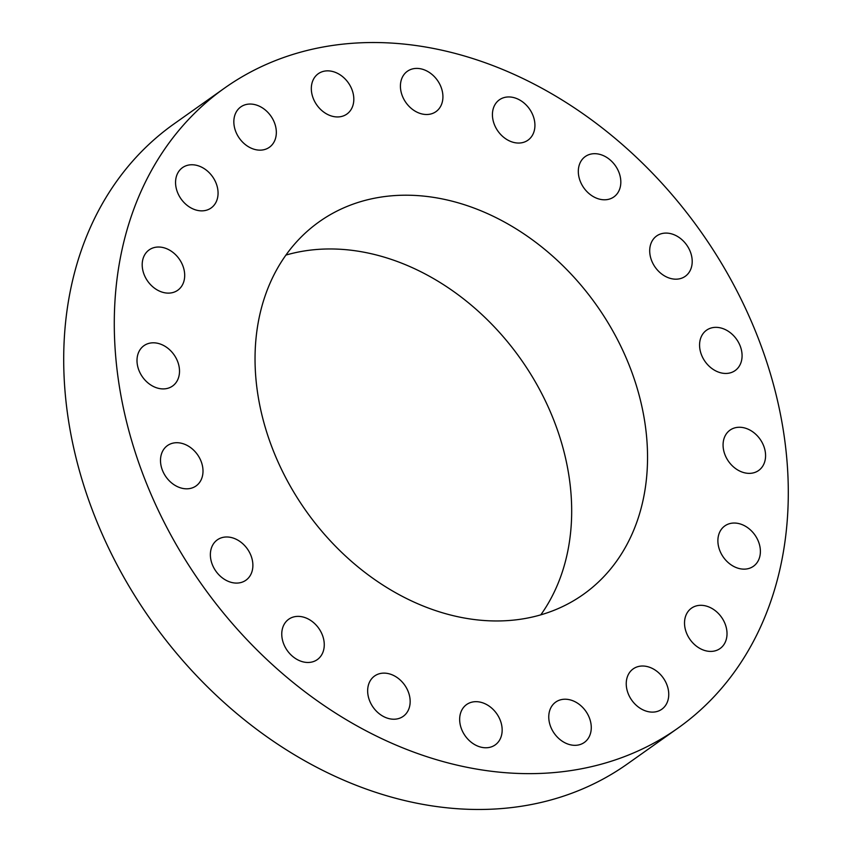 <?xml version="1.0" encoding="UTF-8"?>
<svg xmlns="http://www.w3.org/2000/svg" width="852" height="852" viewBox="0 0 852 852"><rect width="100%" height="100%" fill="white"/><g stroke="black" fill="none" stroke-linecap="round" stroke-linejoin="round"><path stroke-width="1.28" d="M553.172 704.37A24.729 19.277 54.7 0 0 555.611 735.159A24.729 19.277 54.7 0 0 584.312 742.454A24.729 19.277 54.7 0 0 586.858 740.175A24.729 19.277 54.7 0 0 584.419 709.386A24.729 19.277 54.7 0 0 555.717 702.091A24.729 19.277 54.7 0 0 553.172 704.37M656.839 177.78A392.176 305.634 54.7 0 0 224.587 88.076A392.176 305.634 54.7 0 0 245.738 638.382A392.176 305.634 54.7 0 0 678 728.087A392.176 305.634 54.7 0 0 656.839 177.78M331.588 542.192A228.379 177.983 54.7 0 0 583.311 594.44A228.379 177.983 54.7 0 0 570.989 273.971A228.379 177.983 54.7 0 0 319.266 221.733A228.379 177.983 54.7 0 0 331.588 542.192M627.466 676.531A24.729 19.277 54.7 0 0 635.72 704.785A24.729 19.277 54.7 0 0 661.791 709.247A24.729 19.277 54.7 0 0 667.521 701.601A24.729 19.277 54.7 0 0 659.278 673.357A24.729 19.277 54.7 0 0 633.196 668.884A24.729 19.277 54.7 0 0 627.466 676.531M684.529 622.418A24.729 19.277 54.7 0 0 696.904 646.519A24.729 19.277 54.7 0 0 720.068 648.542A24.729 19.277 54.7 0 0 727.012 634.303A24.729 19.277 54.7 0 0 714.636 610.202A24.729 19.277 54.7 0 0 691.473 608.179A24.729 19.277 54.7 0 0 684.529 622.418M718.747 547.314A24.729 19.277 54.7 0 0 753.434 566.271A24.729 19.277 54.7 0 0 759.526 544.865A24.729 19.277 54.7 0 0 724.839 525.908A24.729 19.277 54.7 0 0 718.747 547.314M726.788 458.589A24.729 19.277 54.7 0 0 758.621 470.496A24.729 19.277 54.7 0 0 761.858 442.028A24.729 19.277 54.7 0 0 730.026 430.132A24.729 19.277 54.7 0 0 726.788 458.589M707.863 364.922A24.729 19.277 54.7 0 0 735.127 370.577A24.729 19.277 54.7 0 0 733.796 335.88A24.729 19.277 54.7 0 0 706.532 330.214A24.729 19.277 54.7 0 0 707.863 364.922M663.825 275.473A24.729 19.277 54.7 0 0 685.253 276.314A24.729 19.277 54.7 0 0 678.075 236.792A24.729 19.277 54.7 0 0 656.658 235.951A24.729 19.277 54.7 0 0 663.825 275.473M598.988 199.017A24.729 19.277 54.7 0 0 613.866 196.918A24.729 19.277 54.7 0 0 619.5 173.936A24.729 19.277 54.7 0 0 600.159 154.468A24.729 19.277 54.7 0 0 585.271 156.555A24.729 19.277 54.7 0 0 579.637 179.538A24.729 19.277 54.7 0 0 598.988 199.017M519.677 143.019A24.729 19.277 54.7 0 0 527.974 140.175A24.729 19.277 54.7 0 0 532.202 113.646A24.729 19.277 54.7 0 0 507.664 96.979A24.729 19.277 54.7 0 0 499.378 99.812A24.729 19.277 54.7 0 0 495.15 126.341A24.729 19.277 54.7 0 0 519.677 143.019M433.689 112.965A24.729 19.277 54.7 0 0 435.968 111.633A24.729 19.277 54.7 0 0 438.343 81.717A24.729 19.277 54.7 0 0 409.663 69.939A24.729 19.277 54.7 0 0 407.373 71.27A24.729 19.277 54.7 0 0 404.998 101.186A24.729 19.277 54.7 0 0 433.689 112.965M349.416 111.793A24.729 19.277 54.7 0 0 346.966 81.015A24.729 19.277 54.7 0 0 318.275 73.719A24.729 19.277 54.7 0 0 315.73 75.998A24.729 19.277 54.7 0 0 318.169 106.777A24.729 19.277 54.7 0 0 346.87 114.072A24.729 19.277 54.7 0 0 349.416 111.793M275.111 139.632A24.729 19.277 54.7 0 0 266.868 111.388A24.729 19.277 54.7 0 0 240.786 106.915A24.729 19.277 54.7 0 0 235.067 114.562A24.729 19.277 54.7 0 0 243.31 142.816A24.729 19.277 54.7 0 0 269.381 147.279A24.729 19.277 54.7 0 0 275.111 139.632M218.059 193.755A24.729 19.277 54.7 0 0 205.673 169.644A24.729 19.277 54.7 0 0 182.52 167.62A24.729 19.277 54.7 0 0 175.565 181.859A24.729 19.277 54.7 0 0 187.941 205.971A24.729 19.277 54.7 0 0 211.104 207.984A24.729 19.277 54.7 0 0 218.059 193.755M183.83 268.849A24.729 19.277 54.7 0 0 149.153 249.892A24.729 19.277 54.7 0 0 143.061 271.298A24.729 19.277 54.7 0 0 177.738 290.255A24.729 19.277 54.7 0 0 183.83 268.849M175.789 357.574A24.729 19.277 54.7 0 0 143.956 345.678A24.729 19.277 54.7 0 0 140.718 374.135A24.729 19.277 54.7 0 0 172.551 386.041A24.729 19.277 54.7 0 0 175.789 357.574M194.714 451.24A24.729 19.277 54.7 0 0 167.45 445.585A24.729 19.277 54.7 0 0 168.792 480.294A24.729 19.277 54.7 0 0 196.045 485.949A24.729 19.277 54.7 0 0 194.714 451.24M238.752 540.69A24.729 19.277 54.7 0 0 217.335 539.848A24.729 19.277 54.7 0 0 224.502 579.381A24.729 19.277 54.7 0 0 245.93 580.212A24.729 19.277 54.7 0 0 238.752 540.69M303.6 617.157A24.729 19.277 54.7 0 0 288.711 619.244A24.729 19.277 54.7 0 0 283.088 642.227A24.729 19.277 54.7 0 0 302.428 661.695A24.729 19.277 54.7 0 0 317.306 659.608A24.729 19.277 54.7 0 0 322.94 636.625A24.729 19.277 54.7 0 0 303.6 617.157M382.899 673.155A24.729 19.277 54.7 0 0 374.614 675.987A24.729 19.277 54.7 0 0 370.375 702.517A24.729 19.277 54.7 0 0 394.913 719.194A24.729 19.277 54.7 0 0 403.198 716.351A24.729 19.277 54.7 0 0 407.437 689.822A24.729 19.277 54.7 0 0 382.899 673.155M468.898 703.209A24.729 19.277 54.7 0 0 466.608 704.54A24.729 19.277 54.7 0 0 464.244 734.456A24.729 19.277 54.7 0 0 492.925 746.235A24.729 19.277 54.7 0 0 495.204 744.904A24.729 19.277 54.7 0 0 497.579 714.988A24.729 19.277 54.7 0 0 468.898 703.209M224.587 88.076L174 123.913A392.176 305.634 54.7 0 0 195.161 674.22A392.176 305.634 54.7 0 0 627.413 763.924L678 728.087M540.796 614.846A228.379 177.983 54.7 0 0 495.118 327.722A228.379 177.983 54.7 0 0 285.921 255.078"/></g></svg>
